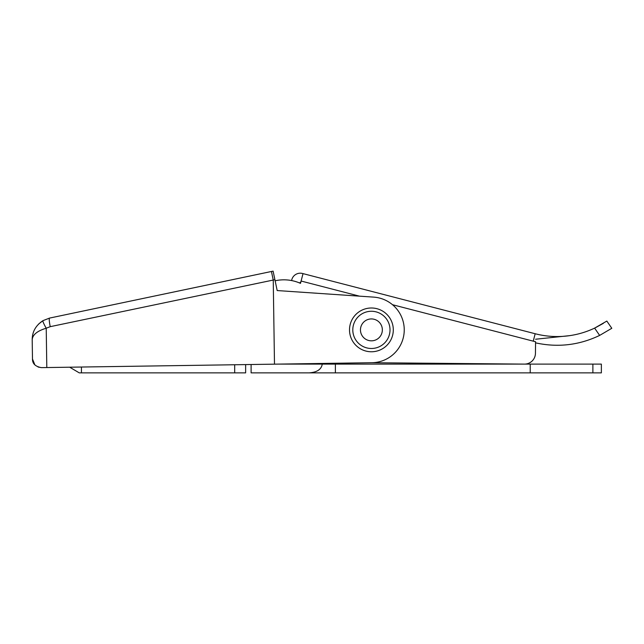 <?xml version="1.0" encoding="UTF-8"?>
<svg xmlns="http://www.w3.org/2000/svg" width="644" height="644" viewBox="0 0 644 644"><rect width="100%" height="100%" fill="white"/><g stroke="black" fill="none" stroke-linecap="round" stroke-linejoin="round"><path stroke-width="0.97" d="M393.299 329.881A21.888 21.888 0 0 0 371.411 307.993A21.888 21.888 0 0 0 349.515 329.881A21.888 21.888 0 0 0 371.411 351.769A21.888 21.888 0 0 0 393.299 329.881A21.888 21.888 0 0 0 371.411 307.993A21.888 21.888 0 0 0 349.515 329.881M360.463 329.881A10.948 10.948 0 0 0 371.411 340.829A10.948 10.948 0 0 0 382.351 329.881A10.948 10.948 0 0 0 371.411 318.933A10.948 10.948 0 0 0 360.463 329.881M245.638 364.593L245.638 372.868L234.69 372.868L234.69 364.754M81.45 367.032L81.45 372.868L79.26 372.868L69.673 367.201M81.45 372.868L234.69 372.868M274.908 279.705L273.241 280.051L271.438 271.486L49.588 318.08L273.104 271.132L277.186 290.557L373.633 297.117A32.836 32.836 0 0 1 404.231 330.75A32.836 32.836 0 0 1 371.894 362.717L41.369 367.627L38.085 367.032M34.873 364.882L32.482 358.998L32.2 339.831C32.168 331.829 35.75 325.437 42.955 320.656L38.447 324.19M601.367 372.868L601.367 364.11L601.367 372.868L592.883 372.868L592.883 364.11L316.784 364.11L316.784 363.53L371.499 362.717L524.401 364.11A10.948 10.948 0 0 0 535.446 353.266L535.55 341.731A95.231 95.231 0 0 1 533.256 341.167L392.494 304.709M274.489 364.158L273.241 280.051L50.224 326.669L46.223 328.215C37.159 330.968 32.49 334.84 32.2 339.831L32.305 338.623M49.588 318.08L42.955 320.656L49.588 318.08A8.758 1.143 -101.9 0 0 50.224 326.669M32.482 358.998C32.401 363.659 35.364 366.541 41.369 367.627M46.803 367.547L46.223 328.215A8.758 1.03 -120.6 0 1 42.955 320.656M359.481 296.159L301.094 281.034L300.49 283.368L300.82 282.096L300.176 282.346A8.758 8.758 0 0 1 299.975 283.143M611.8 328.287L606.833 321.074L594.613 328.118L599.644 335.411L611.8 328.287L599.644 335.411C579.125 345.232 557.76 347.712 535.542 342.849L535.446 353.266M603.38 323.336L595.281 327.796M594.613 328.118C586.708 331.853 578.433 334.357 569.787 335.629L535.575 339.235M301.094 281.034L303.018 273.62L302.455 273.475A8.758 8.758 0 0 0 291.676 280.196L291.603 280.567M303.018 273.62L535.172 333.745A87.568 87.568 0 0 0 569.787 335.629A87.568 87.568 0 0 1 535.172 333.745A87.568 87.568 0 0 0 569.787 335.629A87.568 87.568 0 0 1 535.172 333.745L533.256 341.167M275.133 280.792A40.5 40.5 0 0 1 300.49 283.368M592.883 372.868L251.104 372.868L251.104 364.512M251.104 372.868L309.12 372.868C317.041 372.312 321.42 369.39 322.258 364.11M592.883 364.11L601.367 364.11M277.854 364.11L316.784 364.11L316.784 363.53M530.221 364.11L530.221 372.868M335.387 364.11L335.387 372.868M390.014 329.881A18.612 18.612 0 0 0 371.411 311.269A18.612 18.612 0 0 0 352.799 329.881A18.612 18.612 0 0 0 371.411 348.485A18.612 18.612 0 0 0 390.014 329.881"/></g></svg>
